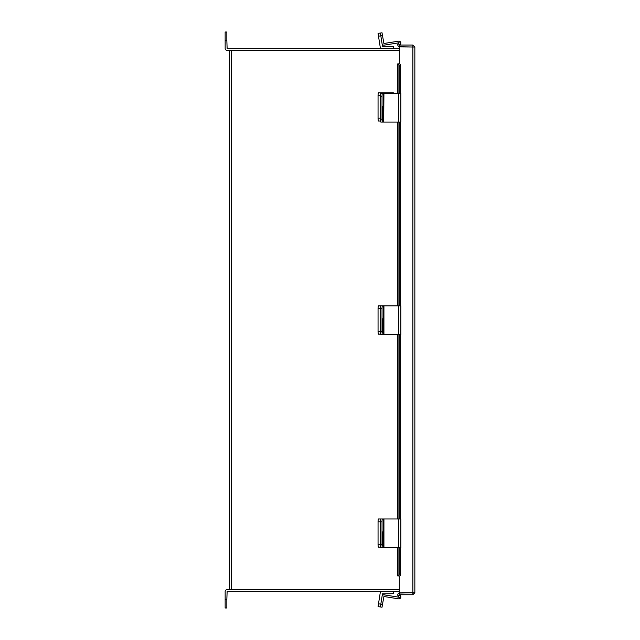 <?xml version="1.0" encoding="UTF-8"?>
<svg xmlns="http://www.w3.org/2000/svg" width="640" height="640" viewBox="0 0 640 640"><rect width="100%" height="100%" fill="white"/><g stroke="black" fill="none" stroke-linecap="round" stroke-linejoin="round"><path stroke-width="0.96" d="M399.312 50.368L229.384 50.368L229.384 589.632L399.312 589.632M399.664 63.864L399.312 46.888L414.848 47.024L414.848 592.76L399.312 592.896L399.312 575.936M414.848 592.76L412.864 594.744L399.312 594.744L399.312 593.056L413.16 592.76M414.848 47.024L412.864 45.04L399.312 45.04L399.312 46.728L413.16 47.024M412.864 594.744L412.864 593.056M412.864 45.04L412.864 46.728M399.312 46.696A1.896 1.896 0 0 1 398.024 43.896L399.216 41.84L400.672 42.68L399.664 45.04M398.08 575.936A2.264 1.128 -90 0 0 399.216 573.68L400.672 573.68A2.264 1.128 90 0 1 399.544 575.936L397.776 575.936L397.776 547.576M397.776 93.456L397.776 63.848L399.544 63.848A2.264 1.128 90 0 1 400.672 66.112L399.216 66.112A2.264 1.128 -90 0 0 398.08 63.848M399.216 573.68L399.216 547.576M399.216 518.976L399.216 334.472M399.216 305.872L399.216 122.064M399.216 93.456L399.216 66.112M400.672 573.68L400.672 547.576M400.672 518.976L400.672 334.472M400.672 305.872L400.672 122.064M400.672 93.456L400.672 66.112M399.664 594.744L400.672 597.104L399.216 597.952L398.024 595.896A1.896 1.896 0 0 1 399.312 593.088M380.608 334.128L378.496 334.128A2.824 0.44 -90 0 1 378.056 331.304L378.056 308.696A2.824 0.44 -90 0 1 378.496 305.872L380.816 305.872A2.824 0.44 90 0 0 380.376 308.696A2.824 0.44 -90 0 1 380.816 305.872L383.696 305.872L383.696 334.472L398.64 334.472L398.64 305.872L383.696 305.872M378.056 331.304L380.376 331.304L380.376 308.696L378.056 308.696M382.656 518.976L380.816 518.976A2.824 0.44 90 0 0 380.376 521.8A2.824 0.44 -90 0 1 380.816 518.976L383.696 518.976L383.696 547.576L398.64 547.576L398.64 518.976L383.696 518.976M380.608 547.232L378.496 547.232A2.824 0.44 -90 0 1 378.056 544.408L378.056 521.8A2.824 0.44 -90 0 1 378.496 518.976L380.816 518.976M378.056 544.408L380.376 544.408L380.376 521.8L378.056 521.8M393.304 591.32L393.304 593.672L382.456 593.84L380.376 606.96L378.056 606.592L380.128 593.472A2.552 2.552 0 0 1 382.656 591.32M398.76 597.168L384.192 594.864A1.88 1.88 0 0 0 382.048 596.424L380.816 604.168L382.472 604.432L383.928 596.512L398.64 598.84A1.88 1.88 0 0 0 400.768 596.568L400.344 594.744M382.472 604.432L382.032 607.224L380.376 606.96L380.816 604.168L378.496 603.8M383.696 547.576L380.816 547.576A2.824 0.44 -90 0 1 380.376 544.752L380.376 521.8L382.032 521.8A2.824 0.44 90 0 1 382.472 518.976M383.328 534.832A2.992 0.472 90 0 0 382.864 531.84A2.992 0.472 90 0 0 382.392 534.832L382.392 542.976A2.992 0.472 90 0 0 382.864 545.968A2.992 0.472 90 0 0 383.328 542.976L383.328 534.832L382.392 534.832M380.376 544.752L382.032 544.752L382.032 521.8M382.032 544.752A2.824 0.44 90 0 0 382.472 547.576M398.64 518.976L400.768 518.976M400.768 547.576L398.64 547.576M383.696 334.472L380.816 334.472A2.824 0.44 -90 0 1 380.376 331.648L380.376 308.696L382.032 308.696A2.824 0.44 90 0 1 382.472 305.872M383.328 321.728A2.992 0.472 90 0 0 382.864 318.736A2.992 0.472 90 0 0 382.392 321.728L382.392 329.864A2.992 0.472 90 0 0 382.864 332.864A2.992 0.472 90 0 0 383.328 329.864L383.328 321.728L382.392 321.728M380.376 331.648L382.032 331.648L382.032 308.696M382.032 331.648A2.824 0.44 90 0 0 382.472 334.472M398.64 305.872L400.768 305.872M400.768 334.472L398.64 334.472M393.304 93.456L393.304 92.768L382.456 92.768L382.456 93.456M380.48 121.024L378.496 121.024A2.824 0.44 -90 0 1 378.056 118.2L378.056 95.592A2.824 0.44 -90 0 1 378.496 92.768L382.456 92.768M380.816 92.768A2.824 0.44 90 0 0 380.376 95.592L378.056 95.592M378.056 118.2L380.376 118.2L380.376 95.592M398.624 42.856L384.192 45.136A1.88 1.88 0 0 1 382.048 43.576L382.656 46.328L393.304 46.328L393.304 48.68M382.048 43.576L380.816 35.832L378.496 36.2L380.128 46.528A2.552 2.552 0 0 0 382.656 48.68M378.496 36.2L378.056 33.408L382.032 32.776L382.472 35.568L380.816 35.832L380.376 33.04M383.928 122.064L398.64 122.064L398.64 93.456L383.696 93.456L383.696 122.064L383.928 93.456M383.696 122.064L380.816 122.064A2.824 0.44 -90 0 1 380.376 119.232L380.376 96.288A2.824 0.44 -90 0 1 380.816 93.456L383.696 93.456M383.328 109.32A2.992 0.472 90 0 0 382.864 106.32A2.992 0.472 90 0 0 382.392 109.32L382.392 117.456A2.992 0.472 90 0 0 382.864 120.456A2.992 0.472 90 0 0 383.328 117.456L383.328 109.32L382.392 109.32M382.472 93.456A2.824 0.44 90 0 0 382.032 96.288L380.376 96.288M380.376 119.232L382.032 119.232L382.032 96.288M382.032 119.232A2.824 0.44 90 0 0 382.472 122.064M398.64 93.456L400.768 93.456M400.768 122.064L398.64 122.064M382.472 35.568L383.928 43.488L398.64 41.16A1.88 1.88 0 0 1 400.768 43.432L400.392 45.04M399.312 48.68L227.136 48.68L226.84 40.48L225.152 40.48L225.152 48.384A1.984 1.984 0 0 0 227.136 50.368L231.368 50.368L231.368 589.632L227.136 589.632A1.984 1.984 0 0 0 225.152 591.616L225.152 599.52L226.84 599.52L227.136 591.32L399.312 591.32M226.84 599.52L226.84 608L225.152 608L225.152 599.52M225.152 40.48L225.152 32L226.84 32L226.84 40.48M412.864 46.888L412.864 592.896M399.544 44.64L398.08 43.792M398.024 575.936L398.024 547.576M398.024 518.976L398.024 334.472M398.024 305.872L398.024 122.064M398.024 93.456L398.024 63.848M398.08 595.992L399.544 595.152M383.928 547.576L383.928 518.976M382.392 542.976L383.328 542.976M383.928 334.472L383.928 305.872M382.392 329.864L383.328 329.864M382.656 93.456L382.656 92.768M382.392 117.456L383.328 117.456M397.776 122.064L397.776 305.872M397.776 334.472L397.776 518.976M400.816 518.976L400.816 547.576M400.816 305.872L400.816 334.472M400.816 93.456L400.816 122.064"/></g></svg>
